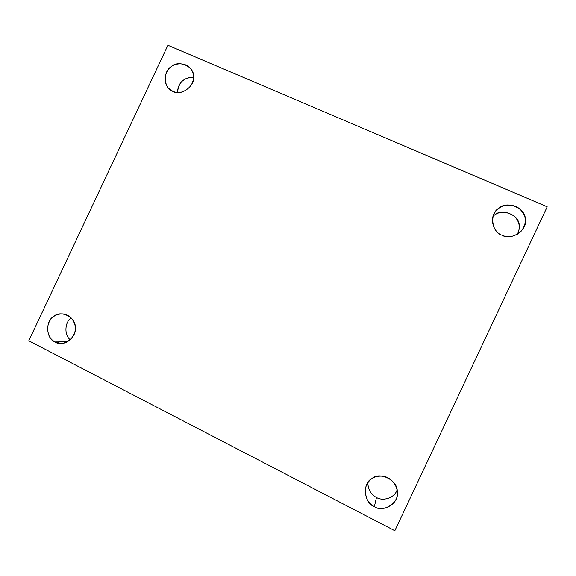 <?xml version="1.0" encoding="UTF-8"?>
<svg xmlns="http://www.w3.org/2000/svg" width="576" height="576" viewBox="0 0 576 576"><rect width="100%" height="100%" fill="white"/><g stroke="black" fill="none" stroke-linecap="round" stroke-linejoin="round"><path stroke-width="0.86" d="M376.474 497.448C371.239 494.899 368.33 490.025 367.747 482.832C368.33 490.025 371.239 494.899 376.474 497.448L374.364 506.635C381.967 512.201 397.462 504.958 397.21 494.359C398.203 487.894 393.12 478.346 383.904 476.33C374.94 475.243 368.928 478.735 365.875 486.792C364.385 496.181 367.214 502.798 374.364 506.635L376.474 497.448C382.248 501.314 394.214 498.506 397.037 490.082C394.214 498.506 382.248 501.314 376.474 497.448M493.178 216.079C498.773 211.176 505.613 211.025 513.691 215.618C519.617 221.292 520.805 227.556 517.27 234.41C518.911 231.3 519.545 228.362 519.17 225.598C519.876 215.431 501.984 207.749 494.611 214.963M502.042 235.217C508.09 237.967 514.318 236.815 520.74 231.761C527.371 223.373 526.831 215.575 519.113 208.375C510.048 202.133 499.054 205.596 494.928 212.436C489.074 220.133 494.503 233.006 502.042 235.217C491.278 232.459 489.298 212.702 499.27 207.979C507.06 200.347 526.003 208.433 525.269 219.182C528.242 229.572 511.272 241.243 502.042 235.217M177.494 92.498C178.574 82.274 183.917 77.278 193.522 77.508C189.432 77.234 186.07 78.134 183.449 80.215C179.741 82.793 177.754 86.89 177.494 92.498M172.973 91.404C179.071 93.96 184.982 92.138 190.721 85.954C194.522 79.69 194.45 73.886 190.519 68.544C185.407 61.927 174.593 62.935 170.28 67.514C164.642 71.726 163.109 83.225 168.775 88.481L172.973 91.404C163.742 89.172 162.576 71.215 171.331 66.658C178.286 59.508 194.429 66.398 193.493 76.212C195.768 85.594 180.785 96.66 172.973 91.404M70.243 339.754C63.77 334.93 65.03 321.646 71.179 317.952C65.03 321.646 63.77 334.93 70.243 339.754M67.385 341.777L55.037 341.942L61.099 343.397C68.58 343.699 75.521 335.426 75.24 328.81C75.888 322.884 70.618 314.41 62.698 313.913C55.685 313.841 50.846 317.261 48.204 324.166C46.721 332.712 48.996 338.638 55.037 341.942L67.385 341.777M394.834 530.734L28.8 340.769L167.911 45.266L28.8 340.769L394.834 530.734L547.2 206.806L167.911 45.266L547.2 206.806L394.834 530.734M55.037 341.942C46.058 339.17 45.13 320.702 53.719 316.49C60.588 309.521 76.262 317.434 75.226 327.442C77.342 337.183 62.597 347.738 55.037 341.942M374.364 506.635C363.895 503.244 362.196 482.89 371.981 478.57C379.67 471.161 398.059 480.442 397.21 491.422C399.989 502.229 383.299 513.302 374.364 506.635"/></g></svg>
